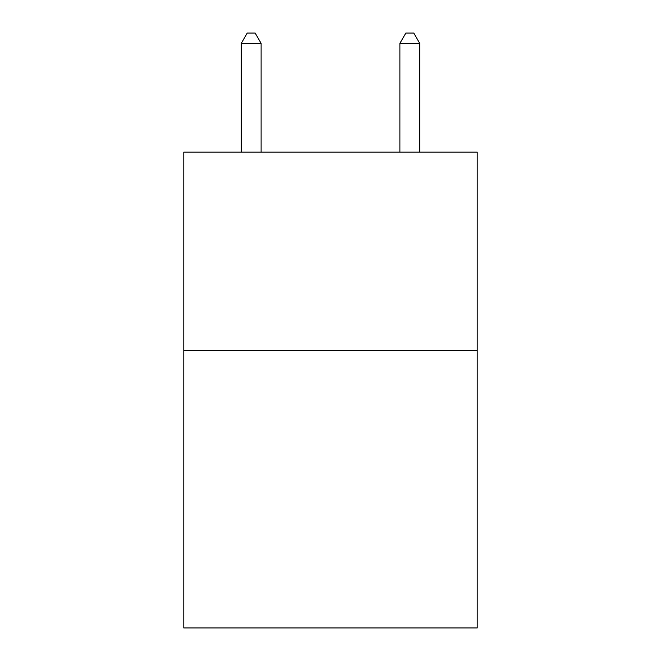 <?xml version="1.0" encoding="UTF-8"?>
<svg xmlns="http://www.w3.org/2000/svg" width="661" height="661" viewBox="0 0 661 661"><rect width="100%" height="100%" fill="white"/><g stroke="black" fill="none" stroke-linecap="round" stroke-linejoin="round"><path stroke-width="0.99" d="M477.201 350.404L477.201 627.95L183.799 627.95L183.799 152.154L477.201 152.154L477.201 350.404L183.799 350.404M261.112 152.154L261.112 43.362L241.29 43.362L241.29 152.154M241.29 43.362L247.239 33.05L255.163 33.05L261.112 43.362M419.71 152.154L419.71 43.362L399.888 43.362L399.888 152.154M399.888 43.362L405.837 33.05L413.761 33.05L419.71 43.362"/></g></svg>
